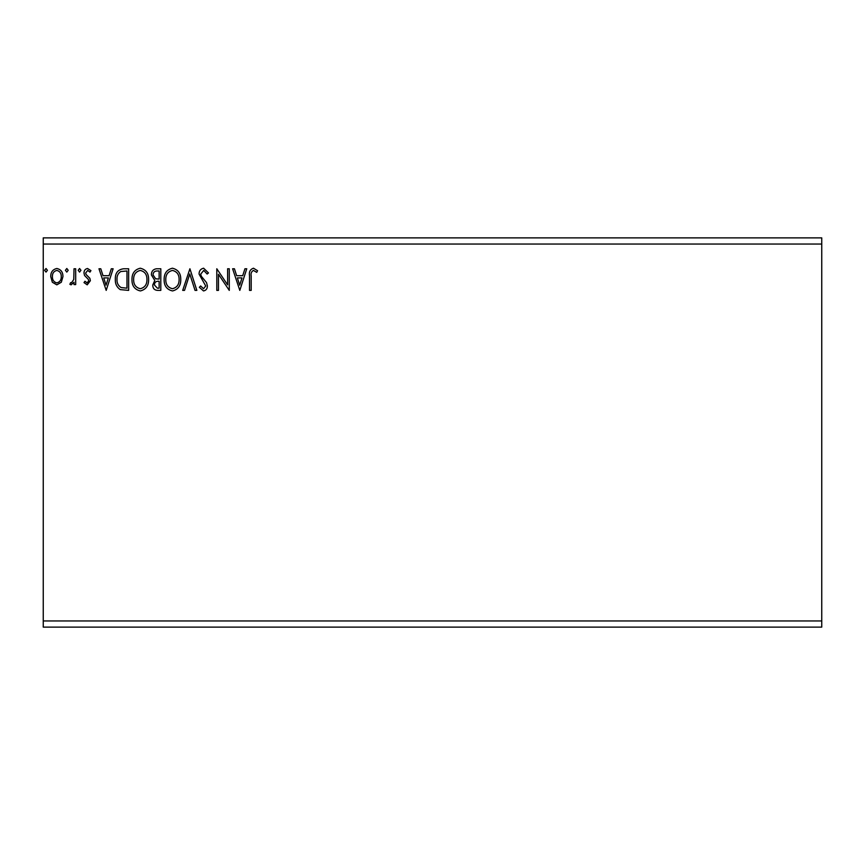 <?xml version="1.0" encoding="UTF-8"?>
<svg xmlns="http://www.w3.org/2000/svg" width="865" height="865" viewBox="0 0 865 865"><rect width="100%" height="100%" fill="white"/><g stroke="black" fill="none" stroke-linecap="round" stroke-linejoin="round"><path stroke-width="1.3" d="M821.75 620.951L821.75 627.125L43.25 627.125L43.25 244.049L821.75 244.049L821.75 620.951L43.25 620.951M821.75 244.049L821.75 237.875L43.25 237.875L43.25 244.049M68.205 270.291L66.81 272.097L65.426 270.291L66.81 268.496L68.205 270.291M80.953 270.291L79.569 272.097L78.185 270.291L79.569 268.496L80.953 270.291M106.19 290.391L98.978 268.766L100.783 268.766L103.011 275.697L109.087 275.697L111.304 268.766L113.12 268.766L106.19 290.391M148.607 279.482C148.726 285.655 145.99 289.472 140.389 290.943C134.67 289.613 131.858 285.828 131.967 279.59C131.858 273.416 134.626 269.621 140.26 268.215C145.893 269.566 148.683 273.329 148.607 279.482M239.81 290.391L232.609 268.766L234.415 268.766L236.642 275.697L242.719 275.697L244.936 268.766L246.752 268.766L239.81 290.391M203.632 268.215L208.487 272.94L207.135 274.032L203.751 270.431L200.723 274.097L201.275 276.216L206.53 282.606L207.373 285.904C207.405 288.705 206.119 290.391 203.513 290.943L199.339 287.288L200.637 285.958L203.535 288.726L205.719 285.991L199.058 274.064C199.091 270.821 200.615 268.874 203.632 268.215M180.763 279.482C180.882 285.655 178.147 289.472 172.546 290.943C166.826 289.613 164.015 285.828 164.123 279.59C164.026 273.416 166.783 269.621 172.416 268.215C178.06 269.566 180.839 273.329 180.763 279.482M47.413 270.291L46.018 272.097L44.634 270.291L46.018 268.496L47.413 270.291M160.804 268.766L160.804 290.391L157.744 290.391C154.457 290.229 152.791 288.445 152.759 285.039L154.792 280.433L151.375 274.908C151.397 271.34 153.094 269.285 156.478 268.766L160.804 268.766M189.911 268.766L196.842 290.391L195.036 290.391L189.77 273.989L184.515 290.391L182.699 290.391L189.911 268.766M251.185 276.011L251.185 290.391L249.52 290.391L249.52 275.794C248.85 271.859 250.169 269.339 253.477 268.215L257.565 270.713L256.71 272.367L253.488 270.431C251.445 271.502 250.677 273.362 251.185 276.011M227.614 268.766L229.279 268.766L229.279 290.391L218.467 274.27L218.467 290.391L216.801 290.391L216.801 268.766L227.614 284.855L227.614 268.766M123.619 268.766L128.636 268.766L128.636 290.391L120.224 289.613C116.71 287.18 115.077 283.742 115.337 279.308C115.088 273.07 117.845 269.556 123.619 268.766M87.214 284.844L84.002 282.596L84.975 281.244L87.106 282.909L88.717 280.779L88.317 279.352L84.554 275.502L84.002 273.059C83.992 270.518 85.159 268.993 87.516 268.496L90.933 270.626L89.982 272.097L87.7 270.431L85.667 272.972L86.067 274.486L89.852 278.271L90.382 280.703L87.214 284.844M75.688 268.766L75.688 284.574L74.022 284.574L74.022 282.25L71.135 284.844L69.87 284.304L70.66 282.628L71.406 282.909L73.763 279.503L74.022 268.766L75.688 268.766M61.318 282.228L56.831 284.844L52.354 282.25L50.732 276.627C50.689 272.14 52.722 269.437 56.831 268.496C60.939 269.426 62.972 272.14 62.94 276.627L61.318 282.228M157.408 288.175L159.138 288.175L159.138 281.244L158.284 281.244C155.797 281.233 154.511 282.477 154.424 284.996L157.408 288.175M158.295 279.027L159.138 279.027L159.138 270.983L157.235 270.983C154.597 270.94 153.192 272.248 153.04 274.908L155.646 278.768L158.295 279.027M165.788 279.59C165.712 284.542 167.94 287.58 172.481 288.726C176.99 287.537 179.196 284.455 179.098 279.492C179.174 274.573 176.968 271.556 172.481 270.431C167.918 271.545 165.691 274.605 165.788 279.59M237.356 277.914L239.681 285.18L242.005 277.914L237.356 277.914M133.632 279.59C133.556 284.542 135.783 287.58 140.314 288.726C144.833 287.537 147.039 284.455 146.942 279.492C147.018 274.573 144.812 271.556 140.314 270.431C135.751 271.545 133.524 274.605 133.632 279.59M126.982 288.175L126.982 270.983L120.743 271.534C118.04 273.34 116.786 275.935 117.002 279.308C116.786 282.952 118.148 285.699 121.1 287.569L126.982 288.175M103.724 277.914L106.049 285.18L108.374 277.914L103.724 277.914M52.397 276.616C52.333 279.968 53.803 282.066 56.831 282.909C59.869 282.066 61.339 279.968 61.274 276.616C61.35 273.264 59.869 271.21 56.831 270.431C53.803 271.21 52.322 273.264 52.397 276.616"/></g></svg>
